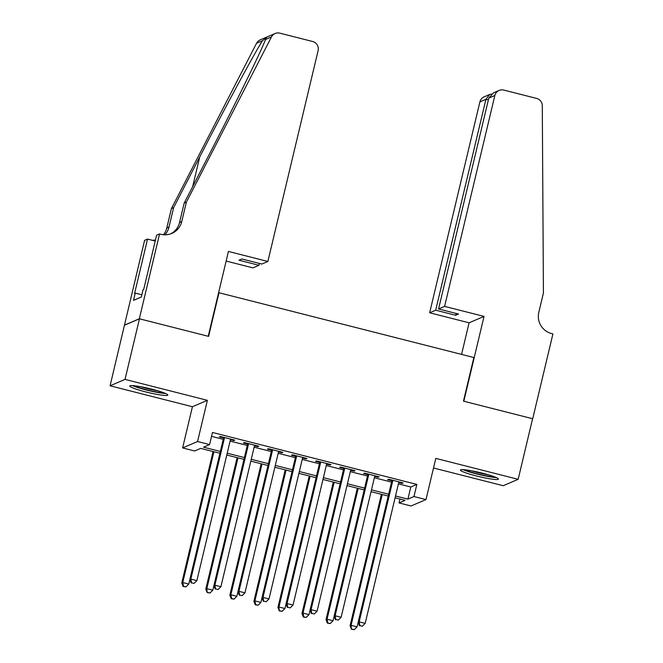 <?xml version="1.0" encoding="UTF-8"?>
<svg xmlns="http://www.w3.org/2000/svg" width="663" height="663" viewBox="0 0 663 663"><rect width="100%" height="100%" fill="white"/><g stroke="black" fill="none" stroke-linecap="round" stroke-linejoin="round"><path stroke-width="0.99" d="M145.661 391.891A19.542 2.064 -166.6 0 0 167.822 395.065A19.542 2.064 -166.6 0 0 151.96 389.189A19.542 2.064 -166.6 0 0 129.799 386.007A19.542 2.064 -166.6 0 0 145.661 391.891M476.274 475.918A19.542 2.064 -166.6 0 0 498.435 479.1A19.542 2.064 -166.6 0 0 482.573 473.216A19.542 2.064 -166.6 0 0 460.412 470.042A19.542 2.064 -166.6 0 0 476.274 475.918M219.917 453.277L200.698 448.387L194.64 450.981L182.615 447.931L197.557 441.533L209.583 444.583L203.524 447.177L220.348 451.453M159.551 233.94L139.338 318.77L208.223 336.282L228.437 251.443L267.869 261.471L318.107 50.595A7.517 7.401 66.8 0 0 312.629 41.496L279.803 33.15A7.517 7.401 66.8 0 0 271.482 36.896L186.361 202.19L181.745 221.583A17.536 17.271 -113.2 0 1 160.869 234.271L159.551 233.94L156.617 235.191L143.689 289.482L143.042 289.764L141.31 297.032L133.512 300.372L135.244 293.096L134.597 293.377L147.534 239.078L144.6 240.338L110.075 385.791L192.427 406.726L182.615 447.931M433.511 467.995L503.209 485.714L518.159 479.316L435.806 458.382L425.986 499.587L411.043 505.985L399.018 502.927L405.076 500.333L395.098 497.797M399.946 499.032L399.018 502.927M124.511 325.201L139.462 318.804L125.025 379.393L110.075 385.791M139.462 318.804L208.588 336.373L218.981 292.739L473.854 357.523L463.462 401.148L532.596 418.718L518.159 479.316M230.426 439.718L233.782 440.572L234.785 440.141L220.365 436.469L219.354 436.9L223.564 437.97M254.468 445.826L257.824 446.68L258.835 446.249L244.407 442.586L243.396 443.017L247.606 444.086M278.518 451.942L281.866 452.796L282.877 452.357L268.449 448.694L267.438 449.124L271.648 450.194M302.56 458.05L305.916 458.904L306.919 458.473L292.499 454.801L291.488 455.241L295.698 456.31M326.602 464.166L329.959 465.012L330.97 464.581L316.541 460.918L315.53 461.349L319.74 462.418M350.652 470.274L354.001 471.128L355.012 470.697L340.583 467.025L339.58 467.456L343.782 468.526M374.694 476.382L378.051 477.236L379.062 476.805L364.633 473.142L363.622 473.573L367.832 474.642M398.413 483.857L410.795 487.007L416.853 484.413L212.467 432.467L209.583 444.583M211.538 436.362L223.232 439.337M230.102 441.086L247.282 445.445M254.144 447.194L271.324 451.561M278.195 453.301L295.366 457.669M302.237 459.418L319.417 463.785M326.279 465.525L343.459 469.893M350.329 471.642L367.501 476.001M374.371 477.75L391.551 482.117M398.736 482.498L402.093 483.352L403.104 482.913L388.675 479.25L387.664 479.68L391.874 480.75M218.981 292.739L218.558 292.922M192.427 406.726L207.378 400.328L125.025 379.393M207.378 400.328L197.557 441.533M416.853 484.413L413.961 496.529L425.986 499.587M388.228 496.057L371.048 491.689M364.186 489.94L347.006 485.573M340.136 483.833L322.964 479.465M316.094 477.716L298.914 473.357M292.051 471.608L274.872 467.241M268.001 465.501L250.829 461.133M243.959 459.384L226.779 455.017M395.529 495.982L407.902 499.123L413.961 496.529M227.21 453.202L244.39 457.569M251.26 459.31L268.44 463.677M275.302 465.426L292.482 469.794M299.344 471.534L316.524 475.901M323.395 477.642L340.575 482.009M347.437 483.758L364.617 488.125M371.487 489.866L388.659 494.233M410.795 487.007L407.902 499.123M402.25 482.697L402.093 483.352M378.2 476.589L378.051 477.236M354.158 470.473L354.001 471.128M330.116 464.365L329.959 465.012M306.066 458.257L305.916 458.904M282.024 452.141L281.866 452.796M257.982 446.033L257.824 446.68M233.931 439.917L233.782 440.572M392.032 480.103L358.153 622.3L359.164 621.869L392.886 480.319M359.91 625.607L362.313 626.22L359.91 625.607L359.164 621.869L365.172 623.394L398.894 481.844M358.153 622.3L359.512 625.781M362.313 626.22L365.172 623.394M381.391 494.316L350.072 625.756L351.083 625.325L357.092 626.858L358.169 622.342M382.244 494.532L351.083 625.325L351.431 629.237L354.241 629.676L351.829 629.063M357.092 626.858L354.241 629.676M351.431 629.237L350.072 625.756M494.739 476.912A16.915 1.782 13.4 0 1 485.639 475.702A16.915 1.782 13.4 0 1 464.697 469.76M471.534 470.78A15.663 1.649 -166.6 0 0 485.507 474.26A15.663 1.649 -166.6 0 0 488.175 474.749M463.081 469.636A19.418 2.047 -166.6 0 0 486.493 476.158A19.418 2.047 -166.6 0 0 496.239 477.534M164.117 392.886A16.915 1.782 13.4 0 1 155.026 391.676A16.915 1.782 13.4 0 1 134.083 385.733M140.921 386.753A15.663 1.649 -166.6 0 0 154.885 390.234A15.663 1.649 -166.6 0 0 157.562 390.714M132.467 385.609A19.418 2.047 -166.6 0 0 155.88 392.131A19.418 2.047 -166.6 0 0 165.617 393.507M444.6 306.389L494.838 95.513L488.797 98.099L438.558 308.966L444.6 306.389L484.031 316.408L463.827 401.239L532.712 418.751L552.925 333.912L551.599 333.58A17.536 17.271 66.8 0 1 538.812 312.331L543.428 292.947L542.293 105.724A7.517 7.401 66.8 0 0 536.607 98.414L503.781 90.077A7.517 7.401 66.8 0 0 494.838 95.513M461.564 354.398L469.089 322.806L484.031 316.408M469.089 322.806L429.657 312.779L435.69 310.201L455.655 315.273L458.523 314.038L438.558 308.966M435.69 310.201L485.929 99.326L479.888 101.911A7.517 7.401 -113.2 0 1 484.147 96.831L489.7 94.453L485.929 99.326L488.358 99.947M429.657 312.779L479.888 101.911M455.655 315.273L456.094 313.425M491.465 94.047L489.7 94.453M499.09 90.433L493.537 92.812L488.797 98.099M267.869 261.471L261.835 264.056L241.871 258.976L239.003 260.211L258.968 265.283L259.407 263.435M258.968 265.283L252.926 267.869L226.149 261.056M186.361 202.19L184.157 203.143L210.254 152.457C235.307 103.967 261.429 50.595 265.573 39.432L266.435 37.625L262.449 40.766C254.186 53.695 224.566 108.566 199.729 156.957L173.631 207.643L169.007 227.036A17.536 17.271 -113.2 0 1 164.872 234.801M173.631 207.643L171.419 208.588L166.794 227.981A17.536 17.271 -113.2 0 1 163.529 234.727M170.689 233.865A17.536 17.271 -113.2 0 0 179.532 222.528L184.157 203.143M262.449 40.766L256.54 43.294L171.419 208.588M139.338 318.77L124.395 325.168M155.225 241.034L147.534 239.078M256.54 43.294A7.517 7.401 -113.2 0 1 260.169 39.904L275.112 33.515M155.482 239.973A17.536 17.271 -113.2 0 1 152.142 240.255M141.841 294.778L135.244 293.096M367.982 473.987L334.111 616.192L335.113 615.761L368.835 474.211M335.868 619.499L338.271 620.112L335.868 619.499L335.113 615.761L341.13 617.286L374.852 475.736M334.111 616.192L335.461 619.673M338.271 620.112L341.13 617.286M343.94 467.879L310.06 610.076L311.071 609.645L344.793 468.095M311.825 613.383L314.229 613.996L311.825 613.383L311.071 609.645L317.08 611.178L350.802 469.628M310.06 610.076L311.419 613.557M314.229 613.996L317.08 611.178M319.897 461.771L286.018 603.968L287.029 603.537L320.751 461.987M287.775 607.275L290.179 607.888L287.775 607.275L287.029 603.537L293.038 605.062L326.76 463.512M286.018 603.968L287.369 607.449M290.179 607.888L293.038 605.062M295.847 455.655L261.976 597.86L262.979 597.421L296.701 455.871M263.733 601.167L266.136 601.772L263.733 601.167L262.979 597.421L268.996 598.954L302.718 457.404M261.976 597.86L263.327 601.333M266.136 601.772L268.996 598.954M357.34 488.2L326.03 619.648L327.041 619.217L333.05 620.742L334.127 616.234M358.194 488.424L327.041 619.217L327.787 622.955L327.381 623.129L330.191 623.568L327.787 622.955M333.05 620.742L330.191 623.568M327.381 623.129L326.03 619.648M333.298 482.092L301.98 613.54L302.991 613.101L309.008 614.634L310.077 610.117M334.152 482.308L302.991 613.101L303.745 616.847L303.339 617.013L306.149 617.452L303.745 616.847M309.008 614.634L306.149 617.452M303.339 617.013L301.98 613.54M309.256 475.984L277.938 607.424L278.949 606.993L284.957 608.518L286.035 604.01M310.11 476.2L278.949 606.993L279.297 610.905L282.098 611.344L279.695 610.731M284.957 608.518L282.098 611.344M279.297 610.905L277.938 607.424M285.206 469.868L253.896 601.316L254.907 600.885L260.915 602.41L261.993 597.902M286.06 470.084L254.907 600.885L255.653 604.623L255.247 604.797L258.056 605.236L255.653 604.623M260.915 602.41L258.056 605.236M255.247 604.797L253.896 601.316M271.805 449.547L237.926 591.744L238.937 591.313L272.659 449.763M239.691 595.051L242.094 595.664L239.691 595.051L238.937 591.313L244.945 592.838L278.667 451.288M237.926 591.744L239.285 595.225M242.094 595.664L244.945 592.838M261.164 463.76L229.846 595.2L230.857 594.769L236.873 596.302L237.942 591.786M262.018 463.976L230.857 594.769L231.611 598.507L231.205 598.681L234.014 599.12L231.611 598.507M236.873 596.302L234.014 599.12M231.205 598.681L229.846 595.2M247.763 443.431L213.884 585.636L214.895 585.205L248.617 443.655M215.641 588.943L218.044 589.556L215.641 588.943L214.895 585.205L220.903 586.73L254.625 445.18M213.884 585.636L215.235 589.117M218.044 589.556L220.903 586.73M237.122 457.644L205.803 589.092L206.815 588.661L212.823 590.186L213.9 585.678M237.976 457.868L206.815 588.661L207.163 592.573L209.964 593.012L207.56 592.399M212.823 590.186L209.964 593.012M207.163 592.573L205.803 589.092M223.713 437.323L189.833 579.52L190.845 579.089L224.566 437.539M191.599 582.827L194.002 583.44L191.599 582.827L190.845 579.089L196.861 580.622L230.583 439.072M189.833 579.52L191.193 583.001M194.002 583.44L196.861 580.622M213.072 451.536L181.761 582.984L182.764 582.545L188.781 584.078L189.85 579.57M213.925 451.752L182.764 582.545L183.518 586.291L183.112 586.457L185.922 586.896L183.518 586.291M188.781 584.078L185.922 586.896M183.112 586.457L181.761 582.984M169.007 227.036L166.794 227.981M179.532 222.528L181.745 221.583M271.482 36.896L265.573 39.432M199.729 156.957L192.668 186.61"/></g></svg>
